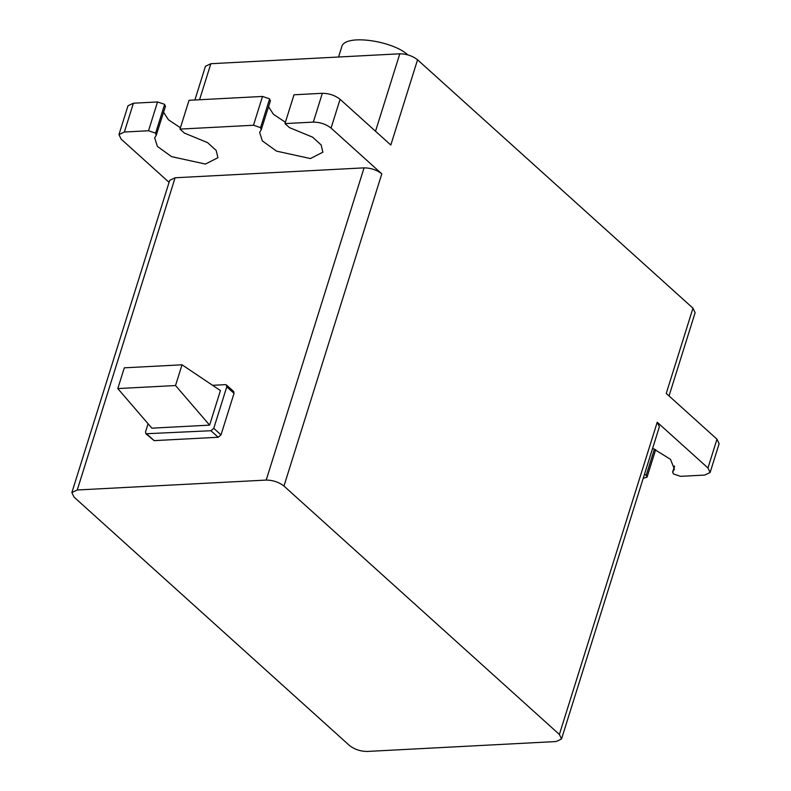 <?xml version="1.0" encoding="UTF-8"?>
<svg xmlns="http://www.w3.org/2000/svg" width="791" height="791" viewBox="0 0 791 791"><rect width="100%" height="100%" fill="white"/><g stroke="black" fill="none" stroke-linecap="round" stroke-linejoin="round"><path stroke-width="1.19" d="M194.883 99.992L205.442 66.286L210.851 63.715L399.801 53.798C406.594 53.887 412.507 55.884 417.549 59.79L692.965 308.174L695.121 312.692L669.038 395.935M692.965 308.174L666.249 393.434L716.982 439.183L707.965 467.985L657.222 422.236L659.378 426.745L561.531 738.962L556.132 741.533L367.182 751.45C360.389 751.371 354.477 749.374 349.434 745.468L74.018 497.074L71.862 492.556L77.261 489.985L266.211 480.078C273.004 480.157 278.916 482.154 283.959 486.06L559.385 734.453L561.531 738.962M707.965 467.985L710.11 472.504L704.712 475.075L680.567 476.34L673.467 473.947L672.607 472.138L674.525 466.008M652.624 448.279L670.501 459.344L674.416 469.211L672.854 471.733L674.575 466.255M644.487 474.264L646.168 475.381L654.424 449.031M654.434 449.031L646.168 475.381M646.178 475.381L647.038 477.191L643.221 478.298M716.982 439.183L719.138 443.702L710.11 472.504M417.549 59.79L390.823 145.04L340.09 99.29C335.058 95.375 329.135 93.387 322.342 93.298L294.005 94.791L284.978 123.594L313.325 122.101C320.108 122.19 326.03 124.177 331.063 128.093L381.806 173.842L283.959 486.06M169.076 182.345L121.122 139.107L118.966 134.589L124.375 132.018L148.51 130.752L155.609 133.145L156.222 135.36L165.507 106.152M118.966 134.589L127.994 105.786L133.392 103.216L157.538 101.95L164.637 104.343L165.25 106.558M180.427 127.766L168.463 119.797L163.579 112.282M156.222 135.36L154.66 137.881L157.36 146.384L171.528 156.628L205.442 164.063L217.921 157.696L216.19 150.478L207.598 142.647L184.461 133.115L180.002 129.101L189.029 100.299L262.513 96.443L269.612 98.835L270.225 101.05M285.393 122.259L273.439 114.29L268.554 106.775M180.002 129.101L253.486 125.245L260.585 127.638L261.198 129.853L270.473 100.645M284.978 123.594L289.437 127.608L312.574 137.14L321.166 144.971L322.886 152.188L310.408 158.556L276.504 151.121L262.335 140.877L259.636 132.374L261.198 129.853M71.862 492.556L169.699 180.348L175.108 177.767L364.058 167.86C370.85 167.939 376.763 169.936 381.806 173.842M146.918 434.091L154.166 440.627L145.86 433.755L210.95 430.729L213.768 428.317L226.77 386.839L226.444 384.98L225.395 384.644L212.601 385.316M154.166 440.627L218.197 437.265L221.015 434.852L234.017 393.374L233.691 391.515L226.444 384.98M338.558 57.011L341.603 47.312C343.699 33.281 393.117 40.806 407.681 54.816M148.085 423.768L145.534 431.896L145.86 433.755M151.872 428.168L117.8 388.569L124.296 367.835L182.029 364.799L175.533 385.543L209.605 425.133L151.872 428.168M209.605 425.133L220.432 390.576L182.029 364.799M117.8 388.569L175.533 385.543M210.851 63.715L199.559 99.745M399.801 53.798L375.527 131.247M657.222 422.236L559.385 734.453M340.09 99.29L331.063 128.093M322.342 93.298L313.325 122.101M253.486 125.245L262.513 96.443M148.51 130.752L157.538 101.95M133.392 103.216L124.375 132.018M155.619 133.145L164.647 104.343L155.609 133.145M260.585 127.638L269.612 98.835L260.585 127.638M364.058 167.86L266.211 480.078M175.108 177.767L77.261 489.985M210.95 430.729L218.197 437.265M226.77 386.839L234.017 393.374M213.768 428.317L221.015 434.852M655.69 449.585L647.038 477.191"/></g></svg>
